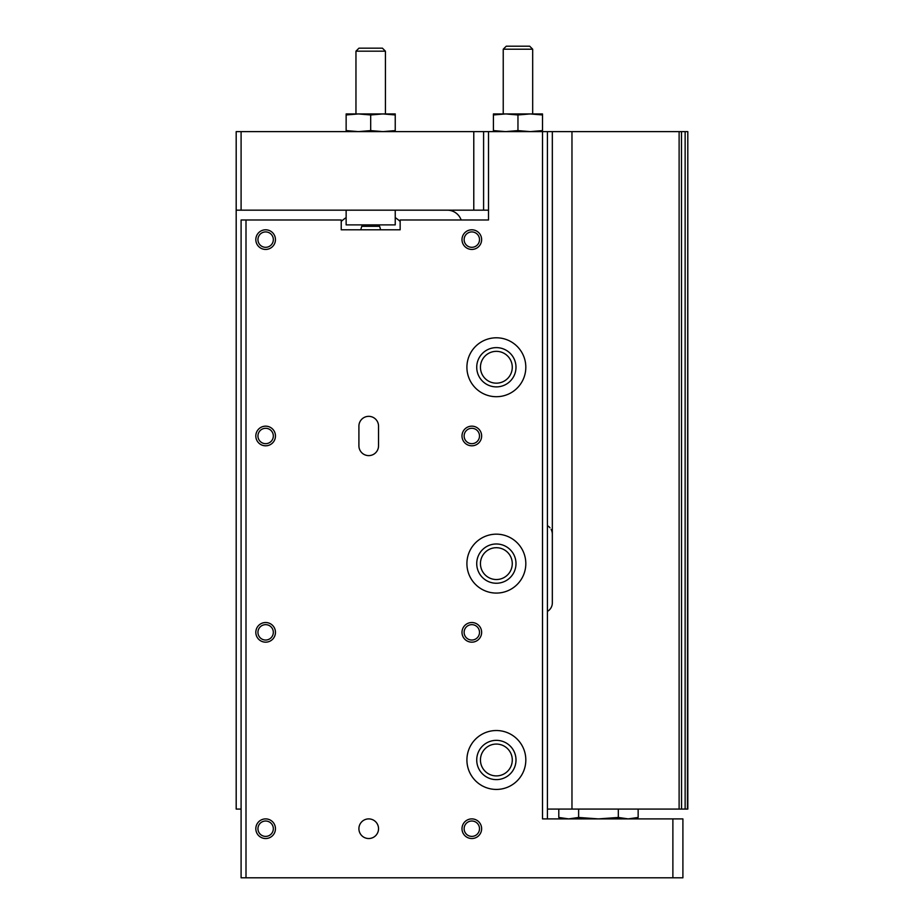 <?xml version="1.0" encoding="UTF-8"?>
<svg xmlns="http://www.w3.org/2000/svg" width="924" height="924" viewBox="0 0 924 924"><rect width="100%" height="100%" fill="white"/><g stroke="black" fill="none" stroke-linecap="round" stroke-linejoin="round"><path stroke-width="1.39" d="M346.142 217.614A44.179 44.179 0 0 0 341.233 221.413M236.186 210.164L241.095 210.164L241.095 131.624L236.186 131.624L236.186 809.077L241.095 809.077M488.507 210.164L241.095 210.164M547.424 611.399A9.818 9.818 0 0 0 552.333 602.887L552.333 131.624L547.424 131.624L547.424 818.895M488.507 131.624L488.507 219.981L400.15 219.981L400.15 229.799L341.233 229.799L341.233 219.981L241.095 219.981L241.095 877.8L672.88 877.8L672.88 818.895L542.504 818.895L542.504 131.624L483.599 131.624L483.599 210.164M395.241 131.624L395.241 130.596L382.963 131.624L370.686 130.596L358.42 131.624L346.142 130.596L346.142 131.624M461.157 219.981A14.726 14.726 0 0 0 447.274 210.164M547.424 809.077L687.814 809.077L687.814 131.624L687.444 809.077M552.333 131.624L687.444 131.624M241.095 131.624L473.781 131.624L473.781 210.164M473.781 131.624L483.599 131.624M571.968 131.624L571.968 809.077M679.117 131.624L679.117 809.077M681.566 809.077L681.485 131.624L681.566 809.077M400.15 221.413A44.179 44.179 0 0 0 395.241 217.614M552.333 534.164A9.818 9.818 0 0 0 551.131 529.464M549.965 527.777A9.818 9.818 0 0 0 547.424 525.664M395.241 114.957L395.241 113.941L382.963 113.941L395.241 114.957L395.241 130.596M370.686 114.957L382.963 113.941L358.42 113.941L370.686 114.957L370.686 130.596M358.42 113.941L346.142 113.941L346.142 114.957L358.42 113.941L355.959 113.941L355.959 51.178L385.423 51.178L382.409 48.164L358.974 48.164L355.959 51.178M346.142 114.957L346.142 130.596M385.423 51.178L385.423 113.941L382.963 113.941M346.142 210.164L346.142 224.89L395.241 224.89L395.241 210.164M476.726 759.978A19.635 19.635 0 0 1 506.179 742.977A19.635 19.635 0 0 1 506.179 776.992A19.635 19.635 0 0 1 476.726 759.978M480.445 759.978A15.916 15.916 0 0 1 504.319 746.199A15.916 15.916 0 0 1 504.319 773.769A15.916 15.916 0 0 1 480.445 759.978M476.726 367.255A19.635 19.635 0 0 1 506.179 350.254A19.635 19.635 0 0 1 506.179 384.257A19.635 19.635 0 0 1 476.726 367.255M480.445 367.255A15.916 15.916 0 0 1 504.319 353.476A15.916 15.916 0 0 1 504.319 381.034A15.916 15.916 0 0 1 480.445 367.255M476.726 563.617A19.635 19.635 0 0 1 506.179 546.615A19.635 19.635 0 0 1 506.179 580.619A19.635 19.635 0 0 1 476.726 563.617M480.445 563.617A15.916 15.916 0 0 1 504.319 549.838A15.916 15.916 0 0 1 504.319 577.396A15.916 15.916 0 0 1 480.445 563.617M564.114 818.895L558.789 817.463L568.71 818.895L578.632 817.463L598.475 818.895L618.318 817.463L628.228 818.895L638.149 817.463L632.201 818.641M496.361 730.526A29.453 29.453 0 0 1 521.875 774.705A29.453 29.453 0 0 1 470.859 774.705A29.453 29.453 0 0 1 496.361 730.526M466.909 367.255A29.453 29.453 0 0 1 511.088 341.741A29.453 29.453 0 0 1 511.088 392.758A29.453 29.453 0 0 1 466.909 367.255M466.909 563.617A29.453 29.453 0 0 1 511.088 538.115A29.453 29.453 0 0 1 511.088 589.131A29.453 29.453 0 0 1 466.909 563.617M672.88 877.8L682.905 877.8L682.905 818.895L672.88 818.895M547.424 131.624L542.504 131.624L542.504 130.596L530.237 131.624L517.96 130.596L505.694 131.624L493.416 130.596L493.416 131.624M358.905 426.16L358.905 445.795A9.818 9.818 0 0 0 368.722 455.613A9.818 9.818 0 0 0 378.54 445.795L378.54 426.16A9.818 9.818 0 0 0 368.722 416.343A9.818 9.818 0 0 0 358.905 426.16M358.905 828.712A9.818 9.818 0 0 1 373.631 820.212A9.818 9.818 0 0 1 373.631 837.213A9.818 9.818 0 0 1 358.905 828.712M462 239.616A9.818 9.818 0 0 1 476.726 231.115A9.818 9.818 0 0 1 476.726 248.117A9.818 9.818 0 0 1 462 239.616M462 435.978A9.818 9.818 0 0 1 476.726 427.477A9.818 9.818 0 0 1 476.726 444.49A9.818 9.818 0 0 1 462 435.978M462 632.351A9.818 9.818 0 0 1 476.726 623.839A9.818 9.818 0 0 1 476.726 640.852A9.818 9.818 0 0 1 462 632.351M462 828.712A9.818 9.818 0 0 1 476.726 820.212A9.818 9.818 0 0 1 476.726 837.213A9.818 9.818 0 0 1 462 828.712M255.821 239.616A9.818 9.818 0 0 1 270.547 231.115A9.818 9.818 0 0 1 270.547 248.117A9.818 9.818 0 0 1 255.821 239.616M255.821 435.978A9.818 9.818 0 0 1 270.547 427.477A9.818 9.818 0 0 1 270.547 444.49A9.818 9.818 0 0 1 255.821 435.978M255.821 632.351A9.818 9.818 0 0 1 270.547 623.839A9.818 9.818 0 0 1 270.547 640.852A9.818 9.818 0 0 1 255.821 632.351M255.821 828.712A9.818 9.818 0 0 1 270.547 820.212A9.818 9.818 0 0 1 270.547 837.213A9.818 9.818 0 0 1 255.821 828.712M246.003 219.981L246.003 877.8M542.504 114.957L542.504 113.941L530.237 113.941L542.504 114.957L542.504 130.596M517.96 114.957L530.237 113.941L505.694 113.941L517.96 114.957L517.96 130.596M505.694 113.941L493.416 113.941L493.416 114.957L505.694 113.941L503.233 113.941L503.233 49.215L532.686 49.215L532.686 113.941L530.237 113.941M493.416 114.957L493.416 130.596M257.946 828.712A7.692 7.692 0 0 1 269.485 822.048A7.692 7.692 0 0 1 269.485 835.365A7.692 7.692 0 0 1 257.946 828.712M257.946 632.351A7.692 7.692 0 0 1 269.485 625.687A7.692 7.692 0 0 1 269.485 639.004A7.692 7.692 0 0 1 257.946 632.351M257.946 435.978A7.692 7.692 0 0 1 269.485 429.325A7.692 7.692 0 0 1 269.485 442.642A7.692 7.692 0 0 1 257.946 435.978M257.946 239.616A7.692 7.692 0 0 1 269.485 232.952A7.692 7.692 0 0 1 269.485 246.281A7.692 7.692 0 0 1 257.946 239.616M464.125 828.712A7.692 7.692 0 0 1 475.664 822.048A7.692 7.692 0 0 1 475.664 835.365A7.692 7.692 0 0 1 464.125 828.712M464.125 632.351A7.692 7.692 0 0 1 475.664 625.687A7.692 7.692 0 0 1 475.664 639.004A7.692 7.692 0 0 1 464.125 632.351M464.125 435.978A7.692 7.692 0 0 1 475.664 429.325A7.692 7.692 0 0 1 475.664 442.642A7.692 7.692 0 0 1 464.125 435.978M464.125 239.616A7.692 7.692 0 0 1 475.664 232.952A7.692 7.692 0 0 1 475.664 246.281A7.692 7.692 0 0 1 464.125 239.616M503.233 49.215L506.248 46.2L529.683 46.2L532.686 49.215M360.741 229.799L361.746 226.311L363.629 224.89M632.836 818.895L638.149 817.463L638.149 809.077M618.318 817.463L618.318 809.077M578.632 817.463L578.632 809.077M558.789 817.463L558.789 809.077M685.134 131.624L685.134 809.077M361.746 226.311L379.637 226.311L377.743 224.89M379.637 226.311L380.63 229.799"/></g></svg>
